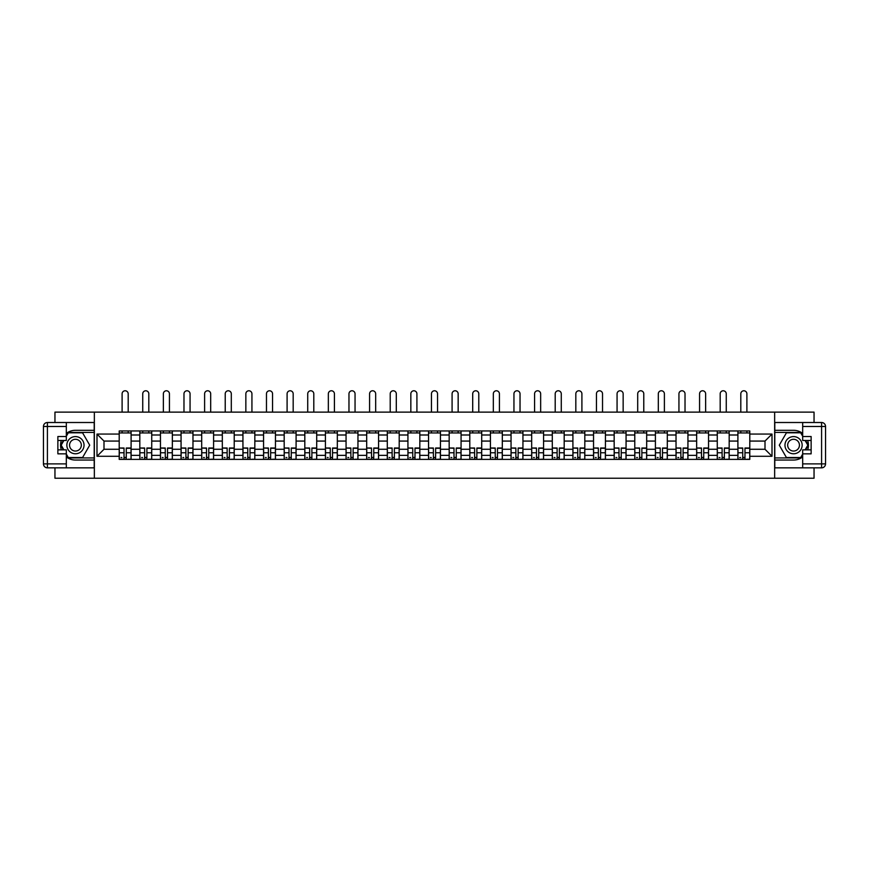 <?xml version="1.0" encoding="UTF-8"?>
<svg xmlns="http://www.w3.org/2000/svg" width="869" height="869" viewBox="0 0 869 869"><rect width="100%" height="100%" fill="white"/><g stroke="black" fill="none" stroke-linecap="round" stroke-linejoin="round"><path stroke-width="1.3" d="M54.953 467.848L54.953 478.222L814.047 478.222L814.047 467.848M814.047 422.508L814.047 412.123L54.953 412.123L54.953 422.508M139.822 459.386L139.822 435L131.1 435L131.1 459.386M131.1 435L131.1 430.959M139.822 435L139.822 430.959M151.727 430.959L151.727 459.386M160.45 459.386L160.45 430.959M172.344 430.959L172.344 459.386M181.067 459.386L181.067 430.959M192.972 430.959L192.972 459.386M201.695 459.386L201.695 430.959M213.589 430.959L213.589 459.386M222.323 459.386L222.323 430.959M234.217 430.959L234.217 459.386M242.94 459.386L242.94 430.959M254.834 430.959L254.834 459.386M263.568 459.386L263.568 430.959M275.462 430.959L275.462 459.386M284.185 459.386L284.185 430.959M296.09 430.959L296.09 459.386M304.813 459.386L304.813 430.959M316.707 430.959L316.707 459.386M325.43 459.386L325.43 430.959M337.335 430.959L337.335 459.386M346.058 459.386L346.058 430.959M357.952 430.959L357.952 459.386M366.685 459.386L366.685 430.959M378.58 430.959L378.58 459.386M387.302 459.386L387.302 430.959M399.208 430.959L399.208 459.386M407.93 459.386L407.93 430.959M419.825 430.959L419.825 459.386M428.547 459.386L428.547 430.959M440.453 430.959L440.453 459.386M449.175 459.386L449.175 430.959M461.07 430.959L461.07 459.386M469.792 459.386L469.792 430.959M481.698 430.959L481.698 459.386M490.42 459.386L490.42 430.959M502.315 430.959L502.315 459.386M511.048 459.386L511.048 430.959M522.942 430.959L522.942 459.386M531.665 459.386L531.665 430.959M543.57 430.959L543.57 459.386M552.293 459.386L552.293 430.959M564.187 430.959L564.187 459.386M572.91 459.386L572.91 430.959M584.815 430.959L584.815 459.386M593.538 459.386L593.538 430.959M605.432 430.959L605.432 459.386M614.166 459.386L614.166 430.959M626.06 430.959L626.06 459.386M634.783 459.386L634.783 430.959M646.677 430.959L646.677 459.386M655.411 459.386L655.411 430.959M667.305 430.959L667.305 459.386M676.028 459.386L676.028 430.959M687.933 430.959L687.933 459.386M696.656 459.386L696.656 430.959M708.55 430.959L708.55 459.386M717.273 459.386L717.273 430.959M729.178 430.959L729.178 459.386M737.9 459.386L737.9 430.959M737.9 449.273L729.178 449.273M717.273 449.273L708.55 449.273M696.656 449.273L687.933 449.273M676.028 449.273L667.305 449.273M655.411 449.273L646.677 449.273M634.783 449.273L626.06 449.273M614.166 449.273L605.432 449.273M593.538 449.273L584.815 449.273M572.91 449.273L564.187 449.273M552.293 449.273L543.57 449.273M531.665 449.273L522.942 449.273M511.048 449.273L502.315 449.273M490.42 449.273L481.698 449.273M469.792 449.273L461.07 449.273M449.175 449.273L440.453 449.273M428.547 449.273L419.825 449.273M407.93 449.273L399.208 449.273M387.302 449.273L378.58 449.273M366.685 449.273L357.952 449.273M346.058 449.273L337.335 449.273M325.43 449.273L316.707 449.273M304.813 449.273L296.09 449.273M284.185 449.273L275.462 449.273M263.568 449.273L254.834 449.273M242.94 449.273L234.217 449.273M222.323 449.273L213.589 449.273M201.695 449.273L192.972 449.273M181.067 449.273L172.344 449.273M160.45 449.273L151.727 449.273M139.822 449.273L131.1 449.273M737.9 441.072L729.178 441.072M717.273 441.072L708.55 441.072M696.656 441.072L687.933 441.072M676.028 441.072L667.305 441.072M655.411 441.072L646.677 441.072M634.783 441.072L626.06 441.072M614.166 441.072L605.432 441.072M593.538 441.072L584.815 441.072M572.91 441.072L564.187 441.072M552.293 441.072L543.57 441.072M531.665 441.072L522.942 441.072M511.048 441.072L502.315 441.072M490.42 441.072L481.698 441.072M469.792 441.072L461.07 441.072M449.175 441.072L440.453 441.072M428.547 441.072L419.825 441.072M407.93 441.072L399.208 441.072M387.302 441.072L378.58 441.072M366.685 441.072L357.952 441.072M346.058 441.072L337.335 441.072M325.43 441.072L316.707 441.072M304.813 441.072L296.09 441.072M284.185 441.072L275.462 441.072M263.568 441.072L254.834 441.072M242.94 441.072L234.217 441.072M222.323 441.072L213.589 441.072M201.695 441.072L192.972 441.072M181.067 441.072L172.344 441.072M160.45 441.072L151.727 441.072M139.822 441.072L131.1 441.072M103.998 449.273L119.205 449.273L119.205 441.072L103.998 441.072L103.998 449.273L96.991 456.279L96.991 434.065L119.205 434.065L119.205 441.072M749.795 441.072L749.795 449.273L765.002 449.273L765.002 441.072L749.795 441.072L749.795 430.959L119.205 430.959L119.205 434.065M749.795 434.065L772.009 434.065L772.009 456.279L749.795 456.279L749.795 449.273M119.205 449.273L119.205 459.386L749.795 459.386L749.795 456.279M119.205 456.279L96.991 456.279M774.648 478.222L774.648 412.123M94.352 478.222L94.352 412.123M126.277 457.409L124.028 457.409M119.205 432.947L131.1 432.947M146.894 457.409L144.645 457.409M139.822 432.947L151.727 432.947M167.521 457.409L165.273 457.409M160.45 432.947L172.344 432.947M188.138 457.409L185.901 457.409M181.067 432.947L192.972 432.947M208.766 457.409L206.518 457.409M201.695 432.947L213.589 432.947M229.394 457.409L227.146 457.409M222.323 432.947L234.217 432.947M250.011 457.409L247.763 457.409M242.94 432.947L254.834 432.947M270.639 457.409L268.391 457.409M263.568 432.947L275.462 432.947M291.256 457.409L289.008 457.409M284.185 432.947L296.09 432.947M311.884 457.409L309.636 457.409M304.813 432.947L316.707 432.947M332.512 457.409L330.263 457.409M325.43 432.947L337.335 432.947M353.129 457.409L350.88 457.409M346.058 432.947L357.952 432.947M373.757 457.409L371.508 457.409M366.685 432.947L378.58 432.947M394.374 457.409L392.125 457.409M387.302 432.947L399.208 432.947M415.002 457.409L412.753 457.409M407.93 432.947L419.825 432.947M435.619 457.409L433.381 457.409M428.547 432.947L440.453 432.947M456.247 457.409L453.998 457.409M449.175 432.947L461.07 432.947M476.875 457.409L474.626 457.409M469.792 432.947L481.698 432.947M497.492 457.409L495.243 457.409M490.42 432.947L502.315 432.947M518.12 457.409L515.871 457.409M511.048 432.947L522.942 432.947M538.737 457.409L536.488 457.409M531.665 432.947L543.57 432.947M559.364 457.409L557.116 457.409M552.293 432.947L564.187 432.947M579.992 457.409L577.744 457.409M572.91 432.947L584.815 432.947M600.609 457.409L598.361 457.409M593.538 432.947L605.432 432.947M621.237 457.409L618.989 457.409M614.166 432.947L626.06 432.947M641.854 457.409L639.606 457.409M634.783 432.947L646.677 432.947M662.482 457.409L660.234 457.409M655.411 432.947L667.305 432.947M683.099 457.409L680.861 457.409M676.028 432.947L687.933 432.947M703.727 457.409L701.479 457.409M696.656 432.947L708.55 432.947M724.355 457.409L722.106 457.409M717.273 432.947L729.178 432.947M744.972 457.409L742.723 457.409M737.9 432.947L749.795 432.947M96.991 434.065L103.998 441.072M765.002 449.273L772.009 456.279M765.002 441.072L772.009 434.065M128.188 412.123L128.188 393.82A3.041 3.041 0 0 0 125.147 390.778A3.041 3.041 0 0 0 122.105 393.82L122.105 412.123M124.028 448.295L119.27 448.013L124.028 448.013L124.028 459.256L119.27 459.256L121.91 459.256M119.27 448.295L119.27 459.256M126.277 457.539L124.028 457.539M121.91 457.539L120.987 457.539M128.384 459.256L131.034 459.256L131.034 448.013L126.277 448.013L126.277 459.256L122.105 459.256M131.034 459.256L128.188 459.256M128.188 430.959L128.188 432.947M122.105 430.959L122.105 432.947M66.316 456.92A14.871 14.871 0 0 0 75.44 460.049L94.21 460.049L94.21 467.848L47.415 467.848A3.965 3.965 0 0 1 43.45 463.883L43.45 426.473A3.965 3.965 0 0 1 47.415 422.508L66.316 422.508L66.316 440.485L57.865 440.485M66.316 422.508L94.21 422.508L94.21 430.307L75.44 430.307A14.871 14.871 0 0 0 66.316 433.425M61.33 440.485A14.871 14.871 0 0 0 61.33 449.87M94.21 460.049L94.21 430.307M57.865 449.87L66.316 449.87L66.316 467.848M66.316 436.52L57.865 436.52L57.865 453.835L66.316 453.835M94.21 432.414L68.075 432.414L66.316 435.456M66.316 454.889L68.075 457.93L94.21 457.93M63.426 440.485L60.711 445.178L63.426 449.87M802.684 433.425A14.871 14.871 0 0 0 793.56 430.307L774.79 430.307L774.79 422.508L821.585 422.508A3.965 3.965 0 0 1 825.55 426.473L825.55 463.883A3.965 3.965 0 0 1 821.585 467.848L802.684 467.848L802.684 449.87L811.135 449.87M802.684 467.848L774.79 467.848L774.79 460.049L793.56 460.049A14.871 14.871 0 0 0 802.684 456.92M807.67 449.87A14.871 14.871 0 0 0 807.67 440.485M774.79 430.307L774.79 460.049M811.135 440.485L802.684 440.485L802.684 422.508M802.684 453.835L811.135 453.835L811.135 436.52L802.684 436.52M774.79 457.93L800.925 457.93L802.684 454.889M802.684 435.456L800.925 432.414L774.79 432.414M805.574 449.87L808.289 445.178L805.574 440.485M66.848 445.178A8.592 8.592 0 0 0 75.44 453.77A8.592 8.592 0 0 0 84.032 445.178A8.592 8.592 0 0 0 75.44 436.586A8.592 8.592 0 0 0 66.848 445.178M69.563 445.178A5.887 5.887 0 0 0 75.44 451.054A5.887 5.887 0 0 0 81.328 445.178A5.887 5.887 0 0 0 75.44 439.29A5.887 5.887 0 0 0 69.563 445.178M66.316 436.249L68.303 432.816L82.577 432.816L89.713 445.178L82.577 457.539L68.303 457.539L66.316 454.096M63.882 449.87L61.167 445.178L63.882 440.485M784.968 445.178A8.592 8.592 0 0 0 793.56 453.77A8.592 8.592 0 0 0 802.152 445.178A8.592 8.592 0 0 0 793.56 436.586A8.592 8.592 0 0 0 784.968 445.178M787.672 445.178A5.887 5.887 0 0 0 793.56 451.054A5.887 5.887 0 0 0 799.437 445.178A5.887 5.887 0 0 0 793.56 439.29A5.887 5.887 0 0 0 787.672 445.178M802.684 454.096L800.697 457.539L786.423 457.539L779.287 445.178L786.423 432.816L800.697 432.816L802.684 436.249M805.118 440.485L807.833 445.178L805.118 449.87M148.816 412.123L148.816 393.82A3.041 3.041 0 0 0 145.775 390.778A3.041 3.041 0 0 0 142.733 393.82L142.733 412.123M144.645 448.295L139.887 448.013L144.645 448.013L144.645 459.256L139.887 459.256L142.538 459.256M139.887 448.295L139.887 459.256M146.894 457.539L144.645 457.539M142.538 457.539L141.614 457.539M149.012 459.256L151.651 459.256L151.651 448.013L146.894 448.013L146.894 459.256L142.733 459.256M151.651 459.256L148.816 459.256M148.816 430.959L148.816 432.947M142.733 430.959L142.733 432.947M169.433 412.123L169.433 393.82A3.041 3.041 0 0 0 166.392 390.778A3.041 3.041 0 0 0 163.361 393.82L163.361 412.123M165.273 448.295L160.515 448.013L165.273 448.013L165.273 459.256L160.515 459.256L163.155 459.256M160.515 448.295L160.515 459.256M167.521 457.539L165.273 457.539M163.155 457.539L162.231 457.539M169.64 459.256L172.279 459.256L172.279 448.013L167.521 448.013L167.521 459.256L163.361 459.256M172.279 459.256L169.433 459.256M169.433 430.959L169.433 432.947M163.361 430.959L163.361 432.947M190.061 412.123L190.061 393.82A3.041 3.041 0 0 0 187.02 390.778A3.041 3.041 0 0 0 183.978 393.82L183.978 412.123M185.901 448.295L181.132 448.013L185.901 448.013L185.901 459.256L181.132 459.256L183.783 459.256M181.132 448.295L181.132 459.256M188.138 457.539L185.901 457.539M183.783 457.539L182.859 457.539M190.257 459.256L192.907 459.256L192.907 448.013L188.138 448.013L188.138 459.256L183.978 459.256M192.907 459.256L190.061 459.256M190.061 430.959L190.061 432.947M183.978 430.959L183.978 432.947M210.689 412.123L210.689 393.82A3.041 3.041 0 0 0 207.648 390.778A3.041 3.041 0 0 0 204.606 393.82L204.606 412.123M206.518 448.295L201.76 448.013L206.518 448.013L206.518 459.256L201.76 459.256L204.4 459.256M201.76 448.295L201.76 459.256M208.766 457.539L206.518 457.539M204.4 457.539L203.476 457.539M210.885 459.256L213.524 459.256L213.524 448.013L208.766 448.013L208.766 459.256L204.606 459.256M213.524 459.256L210.689 459.256M210.689 430.959L210.689 432.947M204.606 430.959L204.606 432.947M231.306 412.123L231.306 393.82A3.041 3.041 0 0 0 228.265 390.778A3.041 3.041 0 0 0 225.223 393.82L225.223 412.123M227.146 448.295L222.388 448.013L227.146 448.013L227.146 459.256L222.388 459.256L225.028 459.256M222.388 448.295L222.388 459.256M229.394 457.539L227.146 457.539M225.028 457.539L224.104 457.539M231.502 459.256L234.152 459.256L234.152 448.013L229.394 448.013L229.394 459.256L225.223 459.256M234.152 459.256L231.306 459.256M231.306 430.959L231.306 432.947M225.223 430.959L225.223 432.947M251.934 412.123L251.934 393.82A3.041 3.041 0 0 0 248.892 390.778A3.041 3.041 0 0 0 245.851 393.82L245.851 412.123M247.763 448.295L243.005 448.013L247.763 448.013L247.763 459.256L243.005 459.256L245.655 459.256M243.005 448.295L243.005 459.256M250.011 457.539L247.763 457.539M245.655 457.539L244.721 457.539M252.129 459.256L254.769 459.256L254.769 448.013L250.011 448.013L250.011 459.256L245.851 459.256M254.769 459.256L251.934 459.256M251.934 430.959L251.934 432.947M245.851 430.959L245.851 432.947M272.551 412.123L272.551 393.82A3.041 3.041 0 0 0 269.509 390.778A3.041 3.041 0 0 0 266.468 393.82L266.468 412.123M268.391 448.295L263.633 448.013L268.391 448.013L268.391 459.256L263.633 459.256L266.272 459.256M263.633 448.295L263.633 459.256M270.639 457.539L268.391 457.539M266.272 457.539L265.349 457.539M272.757 459.256L275.397 459.256L275.397 448.013L270.639 448.013L270.639 459.256L266.468 459.256M275.397 459.256L272.551 459.256M272.551 430.959L272.551 432.947M266.468 430.959L266.468 432.947M293.179 412.123L293.179 393.82A3.041 3.041 0 0 0 290.137 390.778A3.041 3.041 0 0 0 287.096 393.82L287.096 412.123M289.008 448.295L284.25 448.013L289.008 448.013L289.008 459.256L284.25 459.256L286.9 459.256M284.25 448.295L284.25 459.256M291.256 457.539L289.008 457.539M286.9 457.539L285.977 457.539M293.374 459.256L296.025 459.256L296.025 448.013L291.256 448.013L291.256 459.256L287.096 459.256M296.025 459.256L293.179 459.256M293.179 430.959L293.179 432.947M287.096 430.959L287.096 432.947M313.796 412.123L313.796 393.82A3.041 3.041 0 0 0 310.765 390.778A3.041 3.041 0 0 0 307.724 393.82L307.724 412.123M309.636 448.295L304.878 448.013L309.636 448.013L309.636 459.256L304.878 459.256L307.517 459.256M304.878 448.295L304.878 459.256M311.884 457.539L309.636 457.539M307.517 457.539L306.594 457.539M314.002 459.256L316.642 459.256L316.642 448.013L311.884 448.013L311.884 459.256L307.724 459.256M316.642 459.256L313.796 459.256M313.796 430.959L313.796 432.947M307.724 430.959L307.724 432.947M334.424 412.123L334.424 393.82A3.041 3.041 0 0 0 331.382 390.778A3.041 3.041 0 0 0 328.341 393.82L328.341 412.123M330.263 448.295L325.506 448.013L330.263 448.013L330.263 459.256L325.506 459.256L328.145 459.256M325.506 448.295L325.506 459.256M332.512 457.539L330.263 457.539M328.145 457.539L327.222 457.539M334.619 459.256L337.27 459.256L337.27 448.013L332.512 448.013L332.512 459.256L328.341 459.256M337.27 459.256L334.424 459.256M334.424 430.959L334.424 432.947M328.341 430.959L328.341 432.947M355.052 412.123L355.052 393.82A3.041 3.041 0 0 0 352.01 390.778A3.041 3.041 0 0 0 348.969 393.82L348.969 412.123M350.88 448.295L346.123 448.013L350.88 448.013L350.88 459.256L346.123 459.256L348.773 459.256M346.123 448.295L346.123 459.256M353.129 457.539L350.88 457.539M348.773 457.539L347.839 457.539M355.247 459.256L357.887 459.256L357.887 448.013L353.129 448.013L353.129 459.256L348.969 459.256M357.887 459.256L355.052 459.256M355.052 430.959L355.052 432.947M348.969 430.959L348.969 432.947M375.669 412.123L375.669 393.82A3.041 3.041 0 0 0 372.627 390.778A3.041 3.041 0 0 0 369.586 393.82L369.586 412.123M371.508 448.295L366.751 448.013L371.508 448.013L371.508 459.256L366.751 459.256L369.39 459.256M366.751 448.295L366.751 459.256M373.757 457.539L371.508 457.539M369.39 457.539L368.467 457.539M375.864 459.256L378.515 459.256L378.515 448.013L373.757 448.013L373.757 459.256L369.586 459.256M378.515 459.256L375.669 459.256M375.669 430.959L375.669 432.947M369.586 430.959L369.586 432.947M396.297 412.123L396.297 393.82A3.041 3.041 0 0 0 393.255 390.778A3.041 3.041 0 0 0 390.214 393.82L390.214 412.123M392.125 448.295L387.368 448.013L392.125 448.013L392.125 459.256L387.368 459.256L390.018 459.256M387.368 448.295L387.368 459.256M394.374 457.539L392.125 457.539M390.018 457.539L389.084 457.539M396.492 459.256L399.132 459.256L399.132 448.013L394.374 448.013L394.374 459.256L390.214 459.256M399.132 459.256L396.297 459.256M396.297 430.959L396.297 432.947M390.214 430.959L390.214 432.947M416.914 412.123L416.914 393.82A3.041 3.041 0 0 0 413.872 390.778A3.041 3.041 0 0 0 410.841 393.82L410.841 412.123M412.753 448.295L407.995 448.013L412.753 448.013L412.753 459.256L407.995 459.256L410.635 459.256M407.995 448.295L407.995 459.256M415.002 457.539L412.753 457.539M410.635 457.539L409.712 457.539M417.12 459.256L419.76 459.256L419.76 448.013L415.002 448.013L415.002 459.256L410.841 459.256M419.76 459.256L416.914 459.256M416.914 430.959L416.914 432.947M410.841 430.959L410.841 432.947M437.541 412.123L437.541 393.82A3.041 3.041 0 0 0 434.5 390.778A3.041 3.041 0 0 0 431.458 393.82L431.458 412.123M433.381 448.295L428.613 448.013L433.381 448.013L433.381 459.256L428.613 459.256L431.263 459.256M428.613 448.295L428.613 459.256M435.619 457.539L433.381 457.539M431.263 457.539L430.34 457.539M437.737 459.256L440.387 459.256L440.387 448.013L435.619 448.013L435.619 459.256L431.458 459.256M440.387 459.256L437.541 459.256M437.541 430.959L437.541 432.947M431.458 430.959L431.458 432.947M458.159 412.123L458.159 393.82A3.041 3.041 0 0 0 455.128 390.778A3.041 3.041 0 0 0 452.086 393.82L452.086 412.123M453.998 448.295L449.24 448.013L453.998 448.013L453.998 459.256L449.24 459.256L451.88 459.256M449.24 448.295L449.24 459.256M456.247 457.539L453.998 457.539M451.88 457.539L450.957 457.539M458.365 459.256L461.004 459.256L461.004 448.013L456.247 448.013L456.247 459.256L452.086 459.256M461.004 459.256L458.159 459.256M458.159 430.959L458.159 432.947M452.086 430.959L452.086 432.947M478.786 412.123L478.786 393.82A3.041 3.041 0 0 0 475.745 390.778A3.041 3.041 0 0 0 472.703 393.82L472.703 412.123M474.626 448.295L469.868 448.013L474.626 448.013L474.626 459.256L469.868 459.256L472.508 459.256M469.868 448.295L469.868 459.256M476.875 457.539L474.626 457.539M472.508 457.539L471.585 457.539M478.982 459.256L481.632 459.256L481.632 448.013L476.875 448.013L476.875 459.256L472.703 459.256M481.632 459.256L478.786 459.256M478.786 430.959L478.786 432.947M472.703 430.959L472.703 432.947M499.414 412.123L499.414 393.82A3.041 3.041 0 0 0 496.373 390.778A3.041 3.041 0 0 0 493.331 393.82L493.331 412.123M495.243 448.295L490.485 448.013L495.243 448.013L495.243 459.256L490.485 459.256L493.136 459.256M490.485 448.295L490.485 459.256M497.492 457.539L495.243 457.539M493.136 457.539L492.202 457.539M499.61 459.256L502.249 459.256L502.249 448.013L497.492 448.013L497.492 459.256L493.331 459.256M502.249 459.256L499.414 459.256M499.414 430.959L499.414 432.947M493.331 430.959L493.331 432.947M520.031 412.123L520.031 393.82A3.041 3.041 0 0 0 516.99 390.778A3.041 3.041 0 0 0 513.948 393.82L513.948 412.123M515.871 448.295L511.113 448.013L515.871 448.013L515.871 459.256L511.113 459.256L513.753 459.256M511.113 448.295L511.113 459.256M518.12 457.539L515.871 457.539M513.753 457.539L512.829 457.539M520.227 459.256L522.877 459.256L522.877 448.013L518.12 448.013L518.12 459.256L513.948 459.256M522.877 459.256L520.031 459.256M520.031 430.959L520.031 432.947M513.948 430.959L513.948 432.947M540.659 412.123L540.659 393.82A3.041 3.041 0 0 0 537.618 390.778A3.041 3.041 0 0 0 534.576 393.82L534.576 412.123M536.488 448.295L531.73 448.013L536.488 448.013L536.488 459.256L531.73 459.256L534.381 459.256M531.73 448.295L531.73 459.256M538.737 457.539L536.488 457.539M534.381 457.539L533.457 457.539M540.855 459.256L543.494 459.256L543.494 448.013L538.737 448.013L538.737 459.256L534.576 459.256M543.494 459.256L540.659 459.256M540.659 430.959L540.659 432.947M534.576 430.959L534.576 432.947M561.276 412.123L561.276 393.82A3.041 3.041 0 0 0 558.235 390.778A3.041 3.041 0 0 0 555.204 393.82L555.204 412.123M557.116 448.295L552.358 448.013L557.116 448.013L557.116 459.256L552.358 459.256L554.998 459.256M552.358 448.295L552.358 459.256M559.364 457.539L557.116 457.539M554.998 457.539L554.074 457.539M561.483 459.256L564.122 459.256L564.122 448.013L559.364 448.013L559.364 459.256L555.204 459.256M564.122 459.256L561.276 459.256M561.276 430.959L561.276 432.947M555.204 430.959L555.204 432.947M581.904 412.123L581.904 393.82A3.041 3.041 0 0 0 578.863 390.778A3.041 3.041 0 0 0 575.821 393.82L575.821 412.123M577.744 448.295L572.975 448.013L577.744 448.013L577.744 459.256L572.975 459.256L575.626 459.256M572.975 448.295L572.975 459.256M579.992 457.539L577.744 457.539M575.626 457.539L574.702 457.539M582.1 459.256L584.75 459.256L584.75 448.013L579.992 448.013L579.992 459.256L575.821 459.256M584.75 459.256L581.904 459.256M581.904 430.959L581.904 432.947M575.821 430.959L575.821 432.947M602.532 412.123L602.532 393.82A3.041 3.041 0 0 0 599.491 390.778A3.041 3.041 0 0 0 596.449 393.82L596.449 412.123M598.361 448.295L593.603 448.013L598.361 448.013L598.361 459.256L593.603 459.256L596.243 459.256M593.603 448.295L593.603 459.256M600.609 457.539L598.361 457.539M596.243 457.539L595.319 457.539M602.728 459.256L605.367 459.256L605.367 448.013L600.609 448.013L600.609 459.256L596.449 459.256M605.367 459.256L602.532 459.256M602.532 430.959L602.532 432.947M596.449 430.959L596.449 432.947M623.149 412.123L623.149 393.82A3.041 3.041 0 0 0 620.108 390.778A3.041 3.041 0 0 0 617.066 393.82L617.066 412.123M618.989 448.295L614.231 448.013L618.989 448.013L618.989 459.256L614.231 459.256L616.871 459.256M614.231 448.295L614.231 459.256M621.237 457.539L618.989 457.539M616.871 457.539L615.947 457.539M623.345 459.256L625.995 459.256L625.995 448.013L621.237 448.013L621.237 459.256L617.066 459.256M625.995 459.256L623.149 459.256M623.149 430.959L623.149 432.947M617.066 430.959L617.066 432.947M643.777 412.123L643.777 393.82A3.041 3.041 0 0 0 640.735 390.778A3.041 3.041 0 0 0 637.694 393.82L637.694 412.123M639.606 448.295L634.848 448.013L639.606 448.013L639.606 459.256L634.848 459.256L637.498 459.256M634.848 448.295L634.848 459.256M641.854 457.539L639.606 457.539M637.498 457.539L636.564 457.539M643.972 459.256L646.612 459.256L646.612 448.013L641.854 448.013L641.854 459.256L637.694 459.256M646.612 459.256L643.777 459.256M643.777 430.959L643.777 432.947M637.694 430.959L637.694 432.947M664.394 412.123L664.394 393.82A3.041 3.041 0 0 0 661.352 390.778A3.041 3.041 0 0 0 658.311 393.82L658.311 412.123M660.234 448.295L655.476 448.013L660.234 448.013L660.234 459.256L655.476 459.256L658.115 459.256M655.476 448.295L655.476 459.256M662.482 457.539L660.234 457.539M658.115 457.539L657.192 457.539M664.6 459.256L667.24 459.256L667.24 448.013L662.482 448.013L662.482 459.256L658.311 459.256M667.24 459.256L664.394 459.256M664.394 430.959L664.394 432.947M658.311 430.959L658.311 432.947M685.022 412.123L685.022 393.82A3.041 3.041 0 0 0 681.98 390.778A3.041 3.041 0 0 0 678.939 393.82L678.939 412.123M680.861 448.295L676.093 448.013L680.861 448.013L680.861 459.256L676.093 459.256L678.743 459.256M676.093 448.295L676.093 459.256M683.099 457.539L680.861 457.539M678.743 457.539L677.82 457.539M685.217 459.256L687.868 459.256L687.868 448.013L683.099 448.013L683.099 459.256L678.939 459.256M687.868 459.256L685.022 459.256M685.022 430.959L685.022 432.947M678.939 430.959L678.939 432.947M705.639 412.123L705.639 393.82A3.041 3.041 0 0 0 702.608 390.778A3.041 3.041 0 0 0 699.567 393.82L699.567 412.123M701.479 448.295L696.721 448.013L701.479 448.013L701.479 459.256L696.721 459.256L699.36 459.256M696.721 448.295L696.721 459.256M703.727 457.539L701.479 457.539M699.36 457.539L698.437 457.539M705.845 459.256L708.485 459.256L708.485 448.013L703.727 448.013L703.727 459.256L699.567 459.256M708.485 459.256L705.639 459.256M705.639 430.959L705.639 432.947M699.567 430.959L699.567 432.947M726.267 412.123L726.267 393.82A3.041 3.041 0 0 0 723.225 390.778A3.041 3.041 0 0 0 720.184 393.82L720.184 412.123M722.106 448.295L717.349 448.013L722.106 448.013L722.106 459.256L717.349 459.256L719.988 459.256M717.349 448.295L717.349 459.256M724.355 457.539L722.106 457.539M719.988 457.539L719.065 457.539M726.462 459.256L729.113 459.256L729.113 448.013L724.355 448.013L724.355 459.256L720.184 459.256M729.113 459.256L726.267 459.256M726.267 430.959L726.267 432.947M720.184 430.959L720.184 432.947M746.895 412.123L746.895 393.82A3.041 3.041 0 0 0 743.853 390.778A3.041 3.041 0 0 0 740.812 393.82L740.812 412.123M742.723 448.295L737.966 448.013L742.723 448.013L742.723 459.256L737.966 459.256L740.616 459.256M737.966 448.295L737.966 459.256M744.972 457.539L742.723 457.539M740.616 457.539L739.682 457.539M747.09 459.256L749.73 459.256L749.73 448.013L744.972 448.013L744.972 459.256L740.812 459.256M749.73 459.256L746.895 459.256M746.895 430.959L746.895 432.947M740.812 430.959L740.812 432.947M717.273 435L708.55 435M696.656 435L687.933 435M676.028 435L667.305 435M655.411 435L646.677 435M634.783 435L626.06 435M614.166 435L605.432 435M593.538 435L584.815 435M572.91 435L564.187 435M552.293 435L543.57 435M531.665 435L522.942 435M511.048 435L502.315 435M490.42 435L481.698 435M469.792 435L461.07 435M449.175 435L440.453 435M428.547 435L419.825 435M407.93 435L399.208 435M387.302 435L378.58 435M366.685 435L357.952 435M346.058 435L337.335 435M325.43 435L316.707 435M304.813 435L296.09 435M284.185 435L275.462 435M263.568 435L254.834 435M242.94 435L234.217 435M222.323 435L213.589 435M201.695 435L192.972 435M181.067 435L172.344 435M160.45 435L151.727 435M737.9 435L729.178 435M717.273 455.356L708.55 455.356M696.656 455.356L687.933 455.356M676.028 455.356L667.305 455.356M655.411 455.356L646.677 455.356M634.783 455.356L626.06 455.356M614.166 455.356L605.432 455.356M593.538 455.356L584.815 455.356M572.91 455.356L564.187 455.356M552.293 455.356L543.57 455.356M531.665 455.356L522.942 455.356M511.048 455.356L502.315 455.356M490.42 455.356L481.698 455.356M469.792 455.356L461.07 455.356M449.175 455.356L440.453 455.356M428.547 455.356L419.825 455.356M407.93 455.356L399.208 455.356M387.302 455.356L378.58 455.356M366.685 455.356L357.952 455.356M346.058 455.356L337.335 455.356M325.43 455.356L316.707 455.356M304.813 455.356L296.09 455.356M284.185 455.356L275.462 455.356M263.568 455.356L254.834 455.356M242.94 455.356L234.217 455.356M222.323 455.356L213.589 455.356M201.695 455.356L192.972 455.356M181.067 455.356L172.344 455.356M160.45 455.356L151.727 455.356M139.822 455.356L131.1 455.356M737.9 455.356L729.178 455.356M124.028 452.76L119.27 452.76M131.034 448.295L126.277 448.295M131.034 452.76L126.277 452.76M66.316 426.473L47.415 426.473L47.415 463.883L66.316 463.883M43.45 426.473L47.415 426.473L47.415 422.508M47.415 467.848L47.415 463.883L43.45 463.883M802.684 463.883L821.585 463.883L821.585 426.473L802.684 426.473M825.55 463.883L821.585 463.883L821.585 467.848M821.585 422.508L821.585 426.473L825.55 426.473M144.645 452.76L139.887 452.76M151.651 448.295L146.894 448.295M151.651 452.76L146.894 452.76M165.273 452.76L160.515 452.76M172.279 448.295L167.521 448.295M172.279 452.76L167.521 452.76M185.901 452.76L181.132 452.76M192.907 448.295L188.138 448.295M192.907 452.76L188.138 452.76M206.518 452.76L201.76 452.76M213.524 448.295L208.766 448.295M213.524 452.76L208.766 452.76M227.146 452.76L222.388 452.76M234.152 448.295L229.394 448.295M234.152 452.76L229.394 452.76M247.763 452.76L243.005 452.76M254.769 448.295L250.011 448.295M254.769 452.76L250.011 452.76M268.391 452.76L263.633 452.76M275.397 448.295L270.639 448.295M275.397 452.76L270.639 452.76M289.008 452.76L284.25 452.76M296.025 448.295L291.256 448.295M296.025 452.76L291.256 452.76M309.636 452.76L304.878 452.76M316.642 448.295L311.884 448.295M316.642 452.76L311.884 452.76M330.263 452.76L325.506 452.76M337.27 448.295L332.512 448.295M337.27 452.76L332.512 452.76M350.88 452.76L346.123 452.76M357.887 448.295L353.129 448.295M357.887 452.76L353.129 452.76M371.508 452.76L366.751 452.76M378.515 448.295L373.757 448.295M378.515 452.76L373.757 452.76M392.125 452.76L387.368 452.76M399.132 448.295L394.374 448.295M399.132 452.76L394.374 452.76M412.753 452.76L407.995 452.76M419.76 448.295L415.002 448.295M419.76 452.76L415.002 452.76M433.381 452.76L428.613 452.76M440.387 448.295L435.619 448.295M440.387 452.76L435.619 452.76M453.998 452.76L449.24 452.76M461.004 448.295L456.247 448.295M461.004 452.76L456.247 452.76M474.626 452.76L469.868 452.76M481.632 448.295L476.875 448.295M481.632 452.76L476.875 452.76M495.243 452.76L490.485 452.76M502.249 448.295L497.492 448.295M502.249 452.76L497.492 452.76M515.871 452.76L511.113 452.76M522.877 448.295L518.12 448.295M522.877 452.76L518.12 452.76M536.488 452.76L531.73 452.76M543.494 448.295L538.737 448.295M543.494 452.76L538.737 452.76M557.116 452.76L552.358 452.76M564.122 448.295L559.364 448.295M564.122 452.76L559.364 452.76M577.744 452.76L572.975 452.76M584.75 448.295L579.992 448.295M584.75 452.76L579.992 452.76M598.361 452.76L593.603 452.76M605.367 448.295L600.609 448.295M605.367 452.76L600.609 452.76M618.989 452.76L614.231 452.76M625.995 448.295L621.237 448.295M625.995 452.76L621.237 452.76M639.606 452.76L634.848 452.76M646.612 448.295L641.854 448.295M646.612 452.76L641.854 452.76M660.234 452.76L655.476 452.76M667.24 448.295L662.482 448.295M667.24 452.76L662.482 452.76M680.861 452.76L676.093 452.76M687.868 448.295L683.099 448.295M687.868 452.76L683.099 452.76M701.479 452.76L696.721 452.76M708.485 448.295L703.727 448.295M708.485 452.76L703.727 452.76M722.106 452.76L717.349 452.76M729.113 448.295L724.355 448.295M729.113 452.76L724.355 452.76M742.723 452.76L737.966 452.76M749.73 448.295L744.972 448.295M749.73 452.76L744.972 452.76"/></g></svg>
